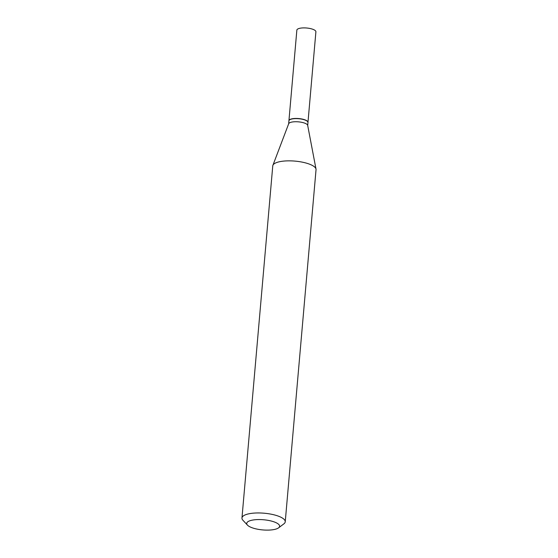 <?xml version="1.0" encoding="UTF-8"?>
<svg xmlns="http://www.w3.org/2000/svg" width="558" height="558" viewBox="0 0 558 558"><rect width="100%" height="100%" fill="white"/><g stroke="black" fill="none" stroke-linecap="round" stroke-linejoin="round"><path stroke-width="0.84" d="M307.96 122.411A9.556 2.95 -175 0 0 307.974 122.328L315.898 31.785A9.556 2.95 -175 0 0 313.833 29.7A9.556 2.95 -175 0 0 303.364 27.9A9.556 2.95 -175 0 0 296.856 30.118L288.932 120.661A9.556 2.95 -175 0 0 288.932 120.744M307.974 122.328A9.556 2.95 -175 0 0 305.91 120.242A9.556 2.95 -175 0 0 295.44 118.449A9.556 2.95 -175 0 0 288.932 120.661M307.695 125.494L307.96 122.495A9.556 2.95 -175 0 0 307.528 121.491A9.556 2.95 -175 0 0 305.896 120.409A9.556 2.95 -175 0 0 296.954 118.617A9.556 2.95 -175 0 0 289.518 119.914A9.556 2.95 -175 0 0 288.918 120.828L288.653 123.827M278.575 527.854L283.869 523.864A21.72 6.71 -175 0 0 285.236 521.793L316.037 169.688A21.72 6.71 -175 0 0 316.009 169.102L307.674 125.362A9.556 2.95 -175 0 0 305.624 123.534A9.556 2.95 -175 0 0 295.545 121.735A9.556 2.95 -175 0 0 288.702 123.702L272.897 165.328A21.72 6.71 -175 0 0 272.764 165.907L241.963 518.012A21.72 6.71 -175 0 0 242.946 520.286L247.466 525.134A16.51 5.099 -175 0 0 250.284 527.003A16.51 5.099 -175 0 0 265.734 530.1A16.51 5.099 -175 0 0 278.575 527.854A16.51 5.099 -175 0 0 276.05 522.679A16.51 5.099 -175 0 0 255.459 519.707A16.51 5.099 -175 0 0 247.466 525.134M307.451 121.414A9.381 2.902 -175 0 0 307.374 121.33A9.381 2.902 -175 0 0 305.777 120.263A9.381 2.902 -175 0 0 296.995 118.505A9.381 2.902 -175 0 0 289.693 119.782A9.381 2.902 -175 0 0 289.609 119.851M285.236 521.793A21.72 6.71 -175 0 0 280.548 517.057A21.72 6.71 -175 0 0 256.75 512.969A21.72 6.71 -175 0 0 241.963 518.012M316.009 169.102A21.72 6.71 -175 0 0 311.357 164.952A21.72 6.71 -175 0 0 288.451 160.85A21.72 6.71 -175 0 0 272.897 165.328"/></g></svg>
